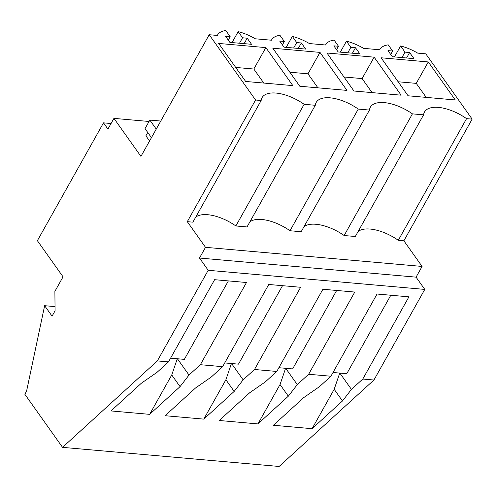 <?xml version="1.0" encoding="UTF-8"?>
<svg xmlns="http://www.w3.org/2000/svg" width="497" height="497" viewBox="0 0 497 497"><rect width="100%" height="100%" fill="white"/><g stroke="black" fill="none" stroke-linecap="round" stroke-linejoin="round"><path stroke-width="0.75" d="M55.037 306.612L44.637 305.692L26.565 391.207L24.85 394.27L62.541 447.356L279.121 466.466L373.93 380.025L424.78 289.409L416.076 277.152L422.09 266.435L403.875 240.79L472.15 119.131L425.786 53.838L417.716 53.129A33.287 15.37 29.3 0 0 400.619 45.96L404.993 52.123L409.634 52.533L413.97 58.64L392.313 56.726L387.977 50.619L392.618 51.029L390.698 54.453M392.618 51.029L388.244 44.867A33.287 15.37 29.3 0 0 379.863 49.495A33.287 15.37 29.3 0 0 379.714 49.775L363.568 48.346A33.287 15.37 29.3 0 0 346.471 41.183L350.845 47.339L355.485 47.749L359.822 53.856L338.165 51.949L333.829 45.842L338.469 46.252L336.55 49.669M325.566 44.991L325.721 44.711A33.287 15.37 29.3 0 1 334.096 40.089L338.469 46.252M325.721 44.711A33.287 15.37 29.3 0 0 325.572 44.997L309.426 43.568A33.287 15.37 29.3 0 0 292.329 36.405L296.703 42.562L301.344 42.972L305.68 49.079L284.023 47.172L279.687 41.065L284.327 41.468L282.408 44.892M271.573 39.934A33.287 15.37 29.3 0 0 271.424 40.214L271.573 39.934A33.287 15.37 29.3 0 1 279.954 35.312L284.327 41.468M217.431 35.157A33.287 15.37 29.3 0 0 217.282 35.436L217.431 35.157A33.287 15.37 29.3 0 1 225.806 30.534L230.186 36.691L225.545 36.281L229.881 42.388L251.538 44.301L247.202 38.194L242.561 37.784L238.187 31.622A33.287 15.37 29.3 0 1 255.284 38.791L271.424 40.214M472.15 119.131L466.565 118.64A32.864 15.177 29.3 0 0 424.481 112.018A32.864 15.177 29.3 0 0 423.593 114.844L412.423 113.863A32.864 15.177 29.3 0 0 370.34 107.234A32.864 15.177 29.3 0 0 369.445 110.067L358.275 109.079A32.864 15.177 29.3 0 0 316.191 102.457A32.864 15.177 29.3 0 0 315.303 105.289L304.133 104.302A32.864 15.177 29.3 0 0 262.049 97.679A32.864 15.177 29.3 0 0 261.155 100.512L255.576 100.015L209.212 34.728L217.282 35.436M265.845 47.606L292.839 85.621L245.655 81.458L218.668 43.444L265.845 47.606L253.824 69.033L235.696 67.437M455.271 99.959L428.277 61.945L381.1 57.782L408.087 95.791L455.271 99.959M319.993 52.39L272.81 48.221L299.803 86.236L346.987 90.398L319.993 52.39L307.966 73.811L289.844 72.214M401.129 95.182L374.135 57.167L326.951 52.999L353.945 91.013L401.129 95.182M466.565 118.64L398.296 240.299L403.875 240.79M358.163 231.44A32.864 15.177 -150.7 0 1 398.296 240.299M423.593 114.844L355.318 236.504L344.148 235.522A32.864 15.177 -150.7 0 0 304.015 226.663M369.445 110.067L301.176 231.726L290.006 230.745A32.864 15.177 -150.7 0 0 249.873 221.886M315.303 105.289L247.028 226.949L241.443 226.458L235.858 225.961L304.133 104.302M195.725 217.102A32.864 15.177 -150.7 0 1 235.858 225.961M261.155 100.512L192.886 222.171L187.301 221.674L205.51 247.326L199.502 258.036L416.076 277.152M422.09 266.435L205.51 247.326M424.78 289.409L208.206 270.293L199.502 258.036M373.93 380.025L362.791 379.043L408.919 296.839L377.049 294.031L330.921 376.229L308.643 374.266L354.777 292.062L322.907 289.248L276.779 371.452L254.501 369.488L300.629 287.285L268.765 284.47L222.631 366.674L200.359 364.705L246.487 282.507L214.617 279.693L168.489 361.897L157.35 360.915L208.206 270.293M362.791 379.043L351.435 389.399L342.476 400.967L334.183 389.294L312.073 428.694L342.476 400.967M312.073 428.687L273.4 425.27L303.797 397.557L319.565 386.585L330.921 376.229M308.643 374.266L297.287 384.616L288.328 396.19L280.041 384.516L257.931 423.91L288.328 396.19M257.931 423.91L219.258 420.493M219.252 420.499L249.656 392.779L265.423 381.808L276.779 371.452M254.501 369.488L243.145 379.838L234.186 391.412L225.893 379.733L203.782 419.133L234.186 391.412M203.789 419.126L165.11 415.716L195.514 388.002L211.275 377.03L222.631 366.674M200.359 364.705L189.003 375.061L180.044 386.635L171.751 374.955L149.64 414.355L180.044 386.635M149.64 414.349L110.968 410.938L141.365 383.218L157.133 372.247L168.489 361.897M62.541 447.356L157.35 360.915M111.055 123.517L103.506 122.852L37.381 240.685L63.051 276.829L54.887 291.366L55.074 310.805L52.067 316.16L44.637 305.692M149.057 121.473L113.943 118.373L107.936 129.083L103.506 122.852M113.943 118.373L140.937 156.387L209.212 34.728M147.752 132.482L145.894 135.793L149.578 140.986M412.423 113.863L344.148 235.522M394.469 56.919L400.619 45.96M404.993 52.123L401.93 57.577M409.634 52.533L406.571 57.981M428.277 61.945L416.256 83.372L398.134 81.769M426.215 97.393L416.256 83.372M333.021 372.489L346.776 373.707L390.804 295.243M351.435 389.399L339.855 373.092M339.731 373.085L334.183 389.294M255.576 100.015L187.301 221.674M232.037 42.58L238.187 31.622M242.561 37.784L239.498 43.239M247.202 38.194L244.139 43.649M230.186 36.691L228.26 40.114M263.783 83.055L253.824 69.033M160.767 121.044L149.839 120.081L145.031 128.648L151.436 137.675M170.589 358.157L184.337 359.368L228.371 280.904M189.003 375.061L177.423 358.759M177.299 358.747L171.751 374.955M149.839 120.081L156.244 129.108M278.879 367.712L292.627 368.923L336.662 290.465M285.589 368.302L280.041 384.516M297.287 384.616L285.713 368.314M358.275 109.079L290.006 230.745M340.327 52.135L346.471 41.183M350.845 47.339L347.788 52.794M355.485 47.749L352.429 53.204M374.135 57.167L362.114 78.588L343.986 76.992M372.073 92.616L362.114 78.588M224.731 362.934L238.485 364.146L282.513 285.688M231.44 363.524L225.893 379.733M243.145 379.838L231.571 363.537M286.179 47.358L292.329 36.405M296.703 42.562L293.64 48.016M301.344 42.972L298.281 48.426M317.925 87.839L307.966 73.811"/></g></svg>
